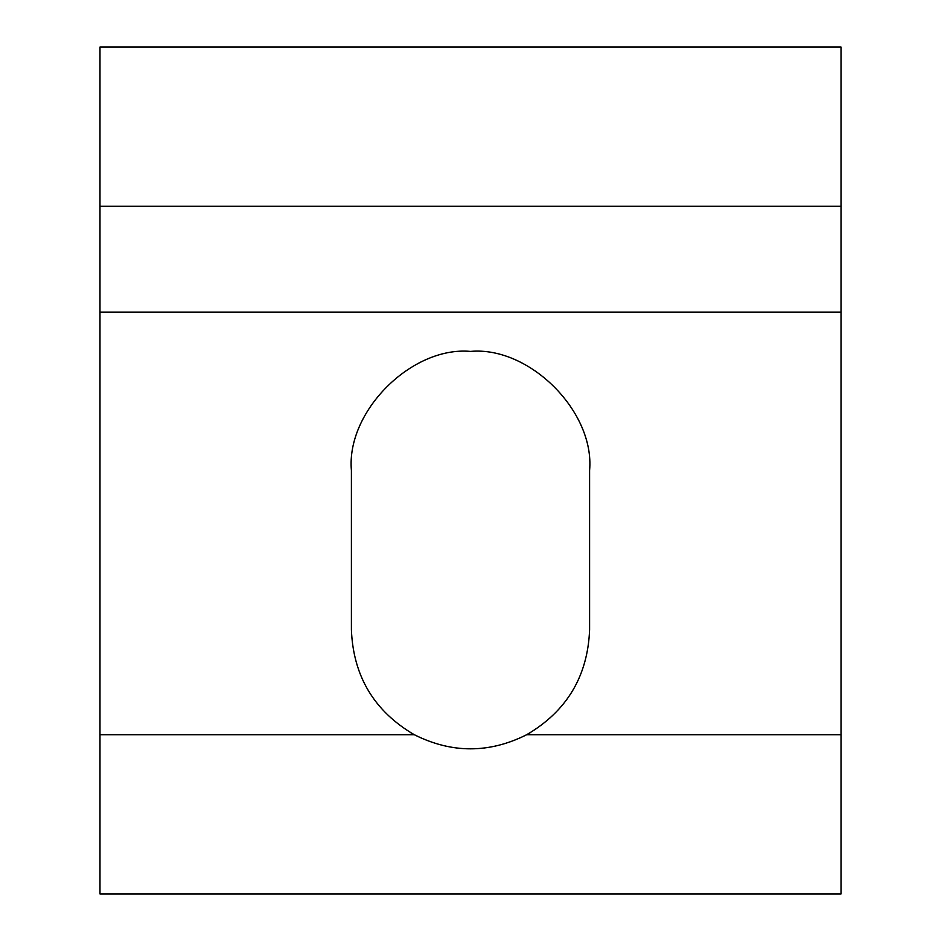 <?xml version="1.0" encoding="UTF-8"?>
<svg xmlns="http://www.w3.org/2000/svg" width="941" height="941" viewBox="0 0 941 941"><rect width="100%" height="100%" fill="white"/><g stroke="black" fill="none" stroke-linecap="round" stroke-linejoin="round"><path stroke-width="1.41" d="M589.595 470.5C594.924 411.582 529.418 346.076 470.5 351.405C411.582 346.076 346.076 411.582 351.405 470.5L351.405 629.717C353.216 676.203 374.189 711.208 414.322 734.733C451.774 753.529 489.226 753.529 526.666 734.721C566.811 711.208 587.784 676.203 589.595 629.717L589.595 470.5L589.595 629.717C587.784 676.203 566.811 711.208 526.678 734.733L841.019 734.733L841.019 312.13L99.981 312.13L99.981 734.733L414.322 734.733C374.189 711.208 353.216 676.203 351.405 629.717L351.405 470.5C346.076 411.582 411.582 346.076 470.5 351.405C529.418 346.076 594.924 411.582 589.595 470.5M530.042 732.863L527.689 734.18L530.042 732.863M410.946 732.863L413.311 734.18L410.958 732.863M841.019 312.13L841.019 206.267L99.981 206.267L99.981 312.13L841.019 312.13L841.019 734.733L526.678 734.733C489.226 753.529 451.774 753.529 414.334 734.721L99.981 734.733L99.981 893.95L841.019 893.95L99.981 893.95L99.981 206.267L841.019 206.267L841.019 47.05L99.981 47.05L99.981 206.267L99.981 47.05L841.019 47.05L841.019 312.13M841.019 893.95L841.019 734.733L841.019 893.95"/></g></svg>
